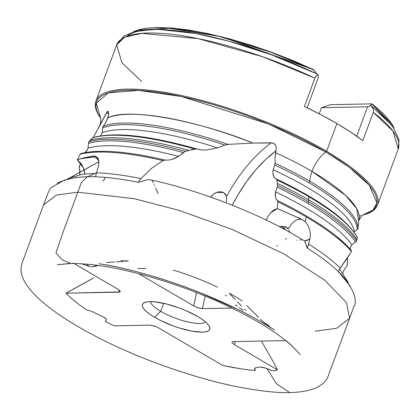 <?xml version="1.0" encoding="UTF-8"?>
<svg xmlns="http://www.w3.org/2000/svg" width="420" height="420" viewBox="0 0 420 420"><rect width="100%" height="100%" fill="white"/><g stroke="black" fill="none" stroke-linecap="round" stroke-linejoin="round"><path stroke-width="0.63" d="M148.145 179.639L149.588 179.676L147.42 179.75L139.508 182.154L138.065 182.238L141.005 178.589L151.168 168.593L162.95 160.608L165.065 160.12A155.474 40.971 -159.7 0 0 106.885 151.363A155.474 40.971 -159.7 0 0 81.338 153.521L80.152 154.219L77.275 159.836L80.409 158.76L94.81 156.881A16.317 12.694 -97.5 0 1 98.773 160.372L94.81 156.881L93.203 156.093A16.317 12.694 -97.5 0 1 94.81 156.881L80.409 158.76L94.106 156.02L95.891 156.319L97.592 157.547L98.401 158.975L98.894 162.992L98.579 165.443L95.424 176.794A159.112 41.932 20.3 0 1 138.065 182.238L141.005 178.589A159.18 41.948 -159.7 0 0 96.532 172.825L95.424 176.794A159.112 41.932 20.3 0 1 138.065 182.238L139.508 182.154L146.995 179.881M150.061 179.76L150.034 179.755C201.023 190.496 264.112 215.444 303.933 240.66L305.046 241.752L306.663 246.692M173.292 270.055A85.564 22.549 20.3 0 1 217.591 287.233M306.889 247.401L307.445 248.215A159.112 41.932 20.3 0 1 338.09 271.32L351.435 251.449A156.581 41.265 -159.7 0 0 306.201 216.899A97.897 52.663 120.3 0 1 305.093 221.639L307.865 225.199L309.697 229.556L310.411 234.323L309.929 239.069L308.637 244.099A159.18 41.948 20.3 0 1 340.321 268.102A159.18 41.948 -159.7 0 0 308.637 244.099L307.445 248.215A159.112 41.932 20.3 0 1 338.09 271.32L346.547 259.114L351.435 251.449L351.356 250.556A155.474 40.971 -159.7 0 0 336.473 236.323A155.474 40.971 -159.7 0 0 277.394 200.487L277.825 201.779L277.337 208.603L273.845 209.953L270.449 212.94L267.524 217.224L266.207 220.059L267.524 217.224L270.449 212.94L277.337 208.603L302.442 219.623L305.093 221.639L307.865 225.199L309.697 229.556L310.411 234.323L309.929 239.069L304.4 241.007L303.901 240.639M315.273 331.175L336.588 328.293L349.603 318.318L346.5 302.683L324.807 280.229L284.046 253.984L231.62 229.199L178.873 210.315L134.316 198.718L77.795 192.181L81.323 182.527L87.544 176.657L81.323 182.527L77.795 192.181L134.316 198.718L178.873 210.315L231.62 229.199L284.046 253.984L324.807 280.229L346.5 302.683L349.603 318.318L353.876 306.443C355.856 304.143 355.735 299.596 353.509 292.803L349.645 285.322L338.111 271.288M87.953 176.652L95.319 173.276L87.953 176.652M102.685 127.013L102.627 127.916A140.259 36.96 20.3 0 1 224.884 145.121L228.086 144.391L252.851 143.084C206.593 123.569 129.575 106.323 107.835 117.847L108.334 116.025L105.83 122.488L103.058 126.326L105.83 122.488L107.835 117.847A137.975 36.362 20.3 0 1 252.851 143.084L228.086 144.391A140.333 36.981 -159.7 0 0 103.058 126.326L102.627 127.916A140.259 36.96 20.3 0 1 224.884 145.121L217.576 147.903A139.004 36.635 -159.7 0 0 102.275 132.699L102.627 127.916L102.275 132.699L100.553 135.823L102.275 132.699A139.004 36.635 20.3 0 1 217.576 147.903L225.797 144.764L227.724 144.417M92.894 137.608L88.809 141.813L88.41 143.388A150.896 39.764 20.3 0 1 183.372 152.518L178.726 156.387A149.656 39.438 -159.7 0 0 88.069 148.15L88.41 143.388L88.069 148.15A149.656 39.438 20.3 0 1 178.726 156.387L185.015 151.457L194.607 149.011L196.571 148.895L201.815 149.977L206.95 149.914L217.576 147.903L206.95 149.914L201.815 149.977L197.143 149.042M343.66 270.695L344.888 268.559L346.51 266.831L344.888 268.559L343.66 270.695L342.836 273.488M357.887 226.748A140.333 36.981 -159.7 0 0 309.75 181.178A1.958 1.055 120.3 0 1 309.115 182.779A140.259 36.96 20.3 0 1 357.284 229.42L357.924 228.606A140.333 36.981 -159.7 0 0 357.893 226.779A140.333 36.981 -159.7 0 0 309.75 181.178A26.103 14.044 120.3 0 1 311.966 171.402A137.975 36.362 -159.7 0 0 275.625 152.744L276.045 150.764A124 71.159 -70.6 0 0 232.276 205.191L237.762 195.206L246.372 181.886L255.733 169.895L265.687 159.458L276.045 150.764L275 158.183L275.147 163.275L275 158.183L275.625 152.744A137.975 36.362 20.3 0 1 311.966 171.402A26.103 14.044 -59.7 0 0 309.75 181.178A140.333 36.981 -159.7 0 0 275.147 163.275L274.774 165.002A140.259 36.96 20.3 0 1 309.115 182.779A140.259 36.96 20.3 0 1 357.284 229.42L354.359 231.614A139.004 36.635 -159.7 0 0 273.11 169.691L274.774 165.002L273.11 169.691L272.869 172.977L273.908 176.941L275.389 178.553L276.764 179.329L276.99 180.028L277.541 185.472L277.163 187.168A150.896 39.764 20.3 0 1 307.834 203.343A150.896 39.764 20.3 0 1 355.504 242.062L351.913 244.792A149.656 39.438 -159.7 0 0 275.499 191.83L277.163 187.168L275.499 191.83A149.656 39.438 20.3 0 1 351.913 244.792L356.449 241.243M99.886 125.249A137.975 36.362 20.3 0 1 101.456 122.43L93.487 137.025L106.885 112.056A130.525 97.466 -103.9 0 1 108.581 114.597M357.935 228.732L358.738 220.883L356.659 208.614L345.408 195.211L311.966 171.402A137.975 36.362 20.3 0 1 358.774 220.778M79.443 166.336L79.816 174.059L79.873 171.145L79.312 167.349L80.708 163.112L79.558 165.989M47.927 193.31L43.454 205.07L56.459 195.069L77.795 192.181L62.916 232.554L55.949 252.919L62.244 259.859L70.66 263.498L62.244 259.859L55.949 252.919L62.916 232.554L77.795 192.181L56.459 195.069L43.454 205.07L22.244 262.663C22.901 260.841 19.793 267.414 21.625 274.202C24.885 287.091 39.569 302.038 65.683 319.043C79.259 327.773 94.726 336.247 112.082 344.468C125.995 351.298 150.691 361.132 155.752 362.917L173.602 369.311L196.718 376.64C211.57 380.961 224.879 384.295 236.633 386.636C260.358 391.135 278.014 393.094 289.595 392.511L276.308 383.596L266.957 368.555L276.308 383.596L289.595 392.511C299.324 392.495 308.081 390.989 315.871 387.975C329.075 381.36 327.453 376.142 330.582 369.506L349.603 318.318M272.417 370.76A126.892 33.443 -159.7 0 0 275.09 370.55A126.892 33.443 20.3 0 1 272.417 370.76L264.716 367.82L259.891 367.033L262.757 367.316L267.01 368.576L272.417 370.76M274.774 364.439L277.41 369.8L275.09 370.55L277.41 369.8L234.134 344.468L232.166 342.914L234.134 344.468L277.41 369.8L274.774 364.439L261.429 341.066M72.319 263.351L72.056 263.356L72.319 263.351M93.87 277.835L66.013 293.192A126.892 33.443 -159.7 0 0 86.489 309.818L91.886 311.441L86.489 309.818M105.231 321.3A126.892 33.443 -159.7 0 0 109.016 323.379A126.892 33.443 20.3 0 1 105.231 321.3L106.381 320.087L106.281 319.368L105.205 318.04L103.399 316.958L105.735 318.602L106.381 320.087L105.231 321.3M239.846 368.644L222.768 365.468A126.892 33.443 -159.7 0 0 255.271 370.477L254.536 368.624L254.678 369.432L255.271 370.477L254.714 368.209M235.331 299.654L229.252 293.197A85.564 22.549 20.3 0 1 242.277 300.977M121.133 260.799A85.564 22.549 20.3 0 1 128.315 260.978L124.919 261.224M226.296 201.994L226.679 200.125L226.296 201.994M226.527 196.555A130.525 74.902 109.4 0 1 271.32 142.79L273.898 143.446L275.678 145.409L276.302 148.045L276.045 150.764L276.302 148.045L275.678 145.409L274.932 144.286L272.659 142.952L252.851 143.084L271.32 142.79A130.525 74.902 -70.6 0 0 226.527 196.555L225.43 194.15L223.456 192.476L226.306 195.799L226.679 200.125M160.708 311.325A29.369 7.739 -159.7 0 0 205.417 321.867A29.369 7.739 20.3 0 1 160.708 311.325L163.674 303.308L160.708 311.325A29.369 7.739 20.3 0 1 150.623 301.597A29.369 7.739 -159.7 0 0 160.708 311.325L154.613 317.305L160.708 311.325M197.61 316.465A35.894 9.46 20.3 0 1 209.391 326.44A35.894 9.46 20.3 0 1 193.237 331.38A35.894 9.46 20.3 0 1 154.613 317.305L160.12 320.281L172.746 325.726L179.377 327.989L192.014 331.17L202.225 332.173L205.921 331.795L208.467 330.844L209.769 329.364L209.78 327.395L208.493 325.028L205.968 322.35L202.293 319.457L197.61 316.465L185.981 310.648L179.477 308.044L166.341 303.944L154.691 301.812L149.998 301.602L146.307 301.98L143.761 302.925L142.453 304.411L142.443 306.374L143.729 308.742L146.26 311.425L149.935 314.318L154.613 317.305A35.894 9.46 20.3 0 1 144.622 302.484A35.894 9.46 20.3 0 1 197.61 316.465M321.473 107.693L319.211 113.815L321.473 107.693L367.568 106.796L356.695 136.19L367.568 106.796L321.473 107.693L330.23 104.68L321.473 107.693M394.128 128.289L392.259 124.619L371.952 104.018L394.049 128.168A143.32 37.769 -159.7 0 0 371.952 104.018L370.477 105.305L372.262 107.037L373.175 108.691L373.574 110.518L373.296 112.34L362.812 140.679A150.103 39.559 -159.7 0 0 336.887 123.527L326.623 151.279A150.103 39.559 20.3 0 1 377.501 205.112A150.103 39.559 20.3 0 1 362.88 215.035A150.103 39.559 -159.7 0 0 326.623 151.279L325.789 151.924A26.103 14.044 -59.7 0 0 311.966 171.402A26.103 14.044 120.3 0 1 325.789 151.924L268.695 124.058L181.477 96.537L138.605 90.373L108.428 92.841L96.285 103.115L100.548 117.863A149.105 39.296 20.3 0 1 160.792 92.726A149.105 39.296 20.3 0 1 325.789 151.924L326.623 151.279A150.103 39.559 -159.7 0 0 159.385 91.518A150.103 39.559 -159.7 0 0 100.585 118.01A150.103 39.559 20.3 0 1 95.944 100.958A150.103 39.559 20.3 0 1 182.627 95.802A150.103 39.559 20.3 0 1 326.623 151.279L336.887 123.527A150.103 39.559 -159.7 0 0 304.416 106.502L314.9 78.162A150.103 39.559 -159.7 0 0 116.692 44.867L124.546 37.265L141.687 33.348L197.978 38.572L262.521 56.711L314.9 78.162L316.36 75.637L318.139 74.692L316.554 73.742L314.024 70.108A143.32 37.769 -159.7 0 0 133.46 31.768L166.887 27.862L218.19 36.178L271.031 52.295L314.024 70.108L313.672 69.683L222.133 36.913L172.111 28.025L137.12 30.24L133.324 31.805M357.683 229.163L354.359 231.614A139.004 36.635 20.3 0 0 273.11 169.691L272.869 172.977L273.389 175.802L274.58 177.87L276.596 179.13L276.99 180.028A148.391 39.107 20.3 0 1 308.794 196.718A148.391 39.107 -159.7 0 0 276.99 180.028L277.347 183.424A150.024 39.538 20.3 0 1 308.6 199.873L308.794 196.718A148.391 39.107 20.3 0 1 357.446 237.83L356.911 239.846L357.446 237.83A148.391 39.107 -159.7 0 0 308.794 196.718L308.6 199.873A150.024 39.538 20.3 0 1 356.911 239.846L356.528 241.08L356.911 239.846A150.024 39.538 -159.7 0 0 308.6 199.873A97.897 52.663 120.3 0 1 308.464 201.768A150.98 39.79 20.3 0 1 356.528 241.08A150.98 39.79 -159.7 0 0 308.464 201.768A1.958 1.055 120.3 0 1 307.834 203.343A150.896 39.764 20.3 0 1 355.504 242.062L356.034 241.71M325.789 151.924L349.519 167.438L369.317 185.362L376.919 202.944L373.076 210.021L363.001 214.946A149.105 39.296 20.3 0 0 325.789 151.924M158.555 327.889L222.768 365.468L158.555 327.889L155.222 326.335L149.835 325.143L114.209 325.841L109.016 323.379L114.209 325.841L149.835 325.143L154.009 325.915L156.44 326.823M103.399 316.958L91.886 311.441L103.399 316.958M66.013 293.192L120.031 291.916L120.057 290.861L118.088 289.301L74.812 263.975L76.24 263.513L74.812 263.975L118.088 289.301L120.283 291.291L120.031 291.916L118.876 292.157L119.39 290.189L118.876 292.157L66.013 293.192L70.691 290.556M81.459 263.728L89.465 266.459A8.159 5.402 83.1 0 1 86.961 264.127A8.159 5.402 -96.9 0 0 89.465 266.459L81.459 263.728M92.053 266.8L96.59 265.997L97.687 265.146M138.547 273.625L193.667 305.886L197.001 307.44L202.393 308.627L231.898 308.049L202.393 308.627L205.144 296.069L202.393 308.627L198.219 307.855L193.667 305.886L196.581 292.614L193.667 305.886L138.547 273.625M248.824 316.817L247.338 315.971M232.197 341.854L231.94 342.484L232.197 341.854L233.352 341.612L285.731 340.589L233.352 341.612L231.95 342.127M255.638 367.778L259.891 367.033L255.638 367.778L254.552 368.555M91.203 266.795L89.465 266.459M114.608 261.959L106.691 262.474M123.212 261.35L116.324 261.844M235.373 304.789L237.374 306.185M239.347 307.582L243.212 310.391M241.5 306.096L237.374 301.796M245.663 310.422L244.619 309.341M246.881 305.618L258.573 317.363M277.473 245.6L276.701 246.199M282.019 226.459A8.159 5.019 -127.5 0 1 285.689 230.024L282.019 226.459M225.377 294.898L226.496 295.99M275.357 192.717L275.3 195.951L276.008 198.65L277.394 200.487L276.224 199.07L275.478 197.048L275.499 191.83M153.237 182.427L152.082 180.742M154.161 184.663L153.83 183.871M154.991 186.596L154.838 186.233M158.135 193.573L155.752 188.328M211.927 195.762L210.74 197.342L213.35 194.371L211.927 195.762M214.946 193.232L213.35 194.371L216.683 192.386L214.946 193.232M218.474 191.867L216.683 192.386L223.456 192.476L221.939 191.914L218.474 191.867M175.423 158.141L178.726 156.387L171.948 159.411L175.423 158.141M168.441 160.109L171.948 159.411L168.441 160.109L165.065 160.12L168.441 160.109M145.903 268.606L137.681 268.433M286.461 238.313L285.553 239.347M297.181 240.198L296.819 240.219M300.457 239.888L299.843 239.93M301.592 239.93L301.224 239.899M297.565 219.592L301.497 219.13L305.093 221.639A97.897 52.663 -59.7 0 0 306.201 216.899A156.581 41.265 -159.7 0 0 277.825 201.779L277.337 208.603L301.497 219.13A16.317 9.083 -64.7 0 0 288.335 228.779C290.976 224.133 294.053 221.067 297.565 219.592M288.918 229.845L289.291 231.095L288.918 229.845M289.422 232.454L289.291 231.095L289.422 232.454M304.752 241.358L304.4 241.007A16.317 6.867 -172.8 0 0 309.929 239.069L307.445 248.215L304.752 241.358M305.319 242.492L305.245 242.23M260.5 319.3L265.734 323.951M90.373 279.694L72.592 289.485M87.796 148.932L86.216 151.473M94.952 156.077L96.427 156.566L97.592 157.547L98.837 160.813L98.579 165.443L96.532 172.825A159.18 41.948 20.3 0 1 141.005 178.589L151.168 168.593L162.95 160.608A156.581 41.265 -159.7 0 0 80.152 154.219L77.275 159.836L80.861 163.306L82.32 165.522L84.367 170.609L84.971 173.964L83.501 167.979L77.275 159.836L83.359 157.952L93.203 156.093M79.732 174.783L79.816 174.059M266.353 323.71L269.267 325.999M262.92 343.681L272.695 360.78M234.134 344.468L235.526 341.57L234.134 344.468M347.377 257.864L347.272 265.262L346.51 266.831L347.272 265.262L347.519 258.263M357.163 237.269L356.843 237.153M350.574 246.734L351.913 244.792L350.359 247.28L350.385 249.459M105.037 177.44L104.26 179.692L102.601 181.072M104.459 179.356L104.26 179.692M97.251 265.781L92.757 266.6L97.613 265.403L92.332 266.742M254.541 368.954L254.536 368.624M308.464 201.768A97.897 52.663 -59.7 0 0 308.6 199.873A150.024 39.538 -159.7 0 0 277.347 183.424L277.541 185.472A150.98 39.79 20.3 0 1 308.464 201.768A150.98 39.79 -159.7 0 0 277.541 185.472L277.163 187.168A150.896 39.764 20.3 0 1 307.834 203.343A1.958 1.055 -59.7 0 0 308.464 201.768M108.554 114.812L108.334 116.025L108.638 113.673L108.386 111.841L108.082 111.316L107.289 111.458L99.167 126.856M354.359 231.614L353.84 232.412M276.313 178.972L276.596 179.13M306.201 216.899A156.581 41.265 20.3 0 1 351.435 251.449L351.356 250.556A155.474 40.971 -159.7 0 0 336.415 236.276A155.474 40.971 -159.7 0 0 277.394 200.487L277.825 201.779A156.581 41.265 20.3 0 1 306.201 216.899M309.115 182.779A1.958 1.055 -59.7 0 0 309.75 181.178A140.333 36.981 -159.7 0 0 275.147 163.275L274.774 165.002A140.259 36.96 20.3 0 1 309.115 182.779M281.631 226.459L284.828 226.684L288.335 228.779L287.422 227.808L285.616 226.858L279.216 226.574L281.631 226.459M93.203 137.571L92.264 137.986A148.391 39.107 20.3 0 1 194.607 149.011A148.391 39.107 -159.7 0 0 92.264 137.986L90.09 140.364A150.024 39.538 20.3 0 1 188.79 150.407L196.571 148.895M90.09 140.364L88.809 141.813A150.98 39.79 20.3 0 1 185.435 151.321L188.79 150.407A150.024 39.538 -159.7 0 0 90.09 140.364M84.509 152.806L87.008 150.46L88.069 148.15M81.338 153.521L80.409 153.883M80.152 154.219A156.581 41.265 20.3 0 1 162.95 160.608L165.065 160.12A155.474 40.971 -159.7 0 0 106.796 151.358M185.435 151.321A150.98 39.79 -159.7 0 0 88.809 141.813L88.41 143.388A150.896 39.764 20.3 0 1 183.372 152.518L185.015 151.457M228.086 144.391A140.333 36.981 -159.7 0 0 103.058 126.326M370.477 105.305L371.002 105.63L367.568 106.796L371.002 105.63L370.477 105.305L372.073 103.866L330.23 104.68L372.073 103.866L382.783 113.101L390.338 121.7L392.763 125.496M314.9 78.162L304.416 106.502L321.332 114.923L336.887 123.527L350.8 132.169L362.812 140.679L373.296 112.34L393.02 131.161L398.255 149.016A150.103 39.559 -159.7 0 0 373.296 112.34L373.574 110.518L373.175 108.691L371.002 105.63M141.65 81.543L121.926 62.722L116.692 44.867L95.944 100.958M127.512 35.847A144.916 38.188 20.3 0 1 316.554 73.742L313.672 69.683L293.144 60.638L271.782 52.311L250.126 44.909L228.743 38.635L208.184 33.642L188.979 30.061L171.623 27.982L156.56 27.468L144.186 28.518L136.49 30.461M317.436 74.849L318.139 74.692L318.187 77.894L307.125 107.793L318.187 77.894L318.139 74.692L316.554 73.742M315.583 76.703L316.36 75.637M120.283 291.291L120.031 291.916M106.885 112.056L107.698 111.184L108.082 111.316L108.638 113.689M108.082 111.316L108.386 111.841M95.807 176.736L87.544 176.657L95.445 176.72M337.764 270.989C343.796 276.917 347.792 282.004 349.755 286.246M348.553 283.558L347.807 281.794L339.607 269.115M98.905 161.658L70.03 177.776L82.341 174.326L96.411 173.261M286.115 340.662L291.806 345.639L300.237 354.596L293.029 346.899C283.894 338.352 271.236 329.453 255.045 320.203C233.394 307.928 208.997 296.887 181.85 287.075C137.03 271.299 99.965 263.44 70.66 263.498L57.33 264.742L70.439 263.398M74.004 263.356L72.056 263.356M274.444 329.973L258.584 320.387C236.912 308.165 212.525 297.056 185.43 287.075C156.681 276.591 129.738 269.12 104.601 264.647L99.13 263.734C116.146 266.175 137.655 271.435 163.658 279.52L183.482 286.288L198.025 291.784L238.817 309.866C252.52 316.759 264.127 323.29 273.646 329.459L274.444 329.973M358.738 220.883C360.701 217.072 362.276 214.998 363.468 214.652M99.928 125.144C100.916 120.976 101.073 118.372 100.391 117.332M350.716 249.984L336.546 236.381L351.482 250.661M357.415 237.515C347.225 219.534 320.229 200.035 276.418 179.015M80.971 153.557C87.775 151.788 96.348 151.053 106.691 151.358C96.569 151.121 88.746 151.772 83.228 153.321M92.815 137.629C114.424 131.649 149.142 135.434 196.964 148.984M370.87 105.457L392.621 126.126L399 139.703L398.255 149.016L377.501 205.112M360.99 215.46L359.935 215.675M116.692 44.867L124.01 35.947L135.812 31.164L157.311 29.269L195.426 33.464L228.926 41.191L271.614 54.873L316.911 73.894M98.905 161.611L67.31 179.235M67.263 179.251L68.586 178.505L66.869 179.361M64.213 180.621C67.73 178.573 75.6 177.256 87.817 176.662M87.544 176.657L75.28 177.587L64.223 180.222L57.062 183.246L62.585 181.12L50.547 187.929L47.99 193.016"/></g></svg>
